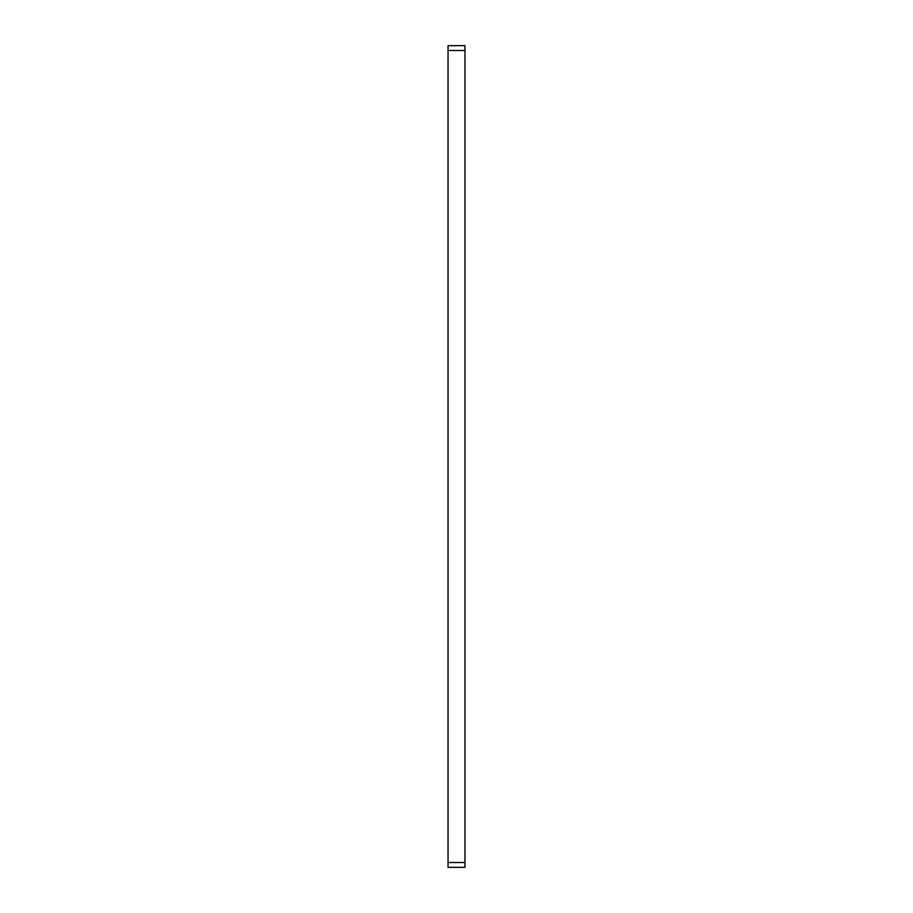 <?xml version="1.0" encoding="UTF-8"?>
<svg xmlns="http://www.w3.org/2000/svg" width="913" height="913" viewBox="0 0 913 913"><rect width="100%" height="100%" fill="white"/><g stroke="black" fill="none" stroke-linecap="round" stroke-linejoin="round"><path stroke-width="1.37" d="M464.957 50.489L448.043 50.489L448.043 45.65L464.957 45.65L464.957 867.35L448.043 867.35L464.957 867.35M448.043 50.489L448.043 862.511L464.957 862.511M448.043 867.35L448.043 862.511"/></g></svg>
